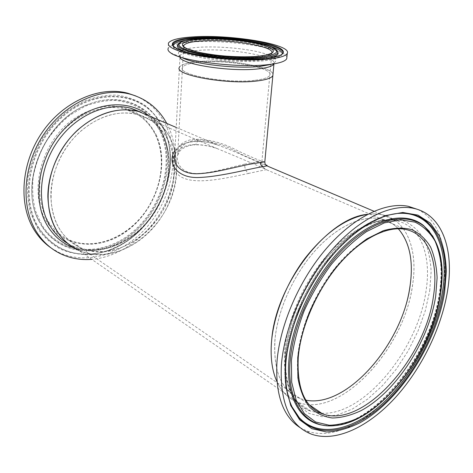 <?xml version="1.0" encoding="UTF-8"?>
<svg xmlns="http://www.w3.org/2000/svg" width="473" height="473" viewBox="0 0 473 473"><rect width="100%" height="100%" fill="white"/><g stroke="black" fill="none" stroke-linecap="round" stroke-linejoin="round"><path stroke-width="0.35" stroke-dasharray="2.37 1.77" d="M244.594 164.196C230.712 167.093 212.247 173.029 198.075 173.473C183.518 174.153 175.79 164.864 177.653 155.25C179.119 147.446 184.683 142.462 194.338 140.304L197.625 139.949C212.282 140.936 226.638 145.625 240.692 154.021C254.977 160.554 262.024 163.203 261.853 161.967C261.256 161.524 256.673 162.032 248.106 163.475L244.594 164.196C244.677 168.536 246.007 171.61 248.579 173.414L266.281 169.647C269.226 170.481 243.625 159.567 217.089 148.552L217.089 148.552C208.835 145.672 200.907 144.371 193.297 144.649C171.977 145.944 166.378 166.579 179.977 176.151C193.717 185.765 225.769 178.226 248.579 173.414M255.266 80.256C263.946 79.18 268.8 77.483 269.835 75.16C273.784 67.538 226.49 59.273 199.168 62.235C189.46 63.175 183.896 64.931 182.477 67.497C176.819 74.722 227.507 83.981 255.266 80.256C263.946 79.18 268.8 77.483 269.835 75.16C273.784 67.538 226.49 59.273 199.168 62.235C189.46 63.175 183.896 64.931 182.477 67.497C176.819 74.722 227.507 83.981 255.266 80.256M183.536 46.449C182.146 52.84 230.93 60.467 257.211 57.576C265.962 56.695 270.84 55.223 271.857 53.159L261.853 161.967C262.296 167.738 263.047 166.313 263.668 167.714L266.281 169.647L381.167 218.928C387.925 220.483 393.637 223.759 398.301 228.749C393.637 223.759 387.925 220.483 381.167 218.928C362.897 214.819 337.651 225.964 315.946 249.774C294.283 273.601 278.23 308.408 275.109 338.154C272.856 370.82 281.287 391 300.414 398.686L305.877 400.17L300.414 398.686L309.176 404.699M50.842 196.141C51.859 221.488 61.756 238.664 80.534 247.675C120 266.317 173.136 220.826 174.17 172.657C175.885 145.672 161.736 121.011 138.021 114.637C118.386 109.878 98.946 115.678 79.712 132.05C62.081 148.215 50.836 173.236 50.842 196.141M264.821 161.837C262.746 161.943 253.83 158.313 238.073 150.946C222.594 142.503 207.446 138.642 192.612 139.375C188.23 140.114 184.553 141.616 181.585 143.869C177.813 146.849 175.53 150.467 174.738 154.712L174.738 154.718M174.963 150.461L178.965 146.352C188.81 140.032 201.882 139.653 218.177 145.211L218.189 145.217C239.042 152.738 260.049 163.865 265.649 164.805M179.959 56.949L180.059 55.66L179.166 54.827L180.455 56.636C174.921 51.995 180.455 48.92 197.058 47.401C214.576 46.017 240.219 47.85 257.619 51.728C276.226 56.246 280.613 60.497 270.775 64.488L273.991 63.057L273.962 63.808C278.089 56.127 227.365 47.602 198.045 50.428C187.586 51.326 181.585 53.071 180.059 55.66L179.433 67.29C180.964 64.535 186.941 62.661 197.359 61.656C224.906 58.741 272.271 66.332 272.986 74.302C272.271 66.332 224.906 58.741 197.359 61.656C186.941 62.661 180.964 64.535 179.433 67.29L174.738 154.712C175.737 152.152 175.246 150.633 180.686 145.991L181.585 143.869M141.072 112.237C151.035 117.635 158.485 125.652 163.427 136.283C175.01 161.571 168.459 196.591 148.587 220.926C128.78 245.268 96.805 256.733 72.032 245.694L78.713 250.323C103.575 261.356 135.704 249.643 155.664 225.018C175.684 200.398 182.383 165.065 170.854 139.582C166.325 129.708 159.596 122.046 150.686 116.606C168.885 128.757 177.511 147.286 176.571 172.196C175.442 222.446 119.976 269.923 78.713 250.323L298.085 402.387C288.92 399.011 281.878 392.099 276.953 381.652C281.878 392.099 288.92 399.011 298.085 402.387C340.867 418.865 405.408 347.247 412.763 283.688C417.854 249.377 406.768 220.028 382.35 214.789C407.572 220.187 418.481 251.281 412.261 286.957C403.321 349.825 340.034 418.528 298.085 402.387L310.767 411.179L320.771 413.213M367.521 214.34C372.807 213.63 377.75 213.778 382.35 214.789C377.75 213.778 372.807 213.63 367.521 214.34M286.88 57.298C285.763 48.086 226.165 39.07 191.281 42.056C183.358 42.647 177.286 43.676 173.059 45.142M172.716 45.266C170.274 46.183 168.766 47.217 168.199 48.382L168.453 43.084M309.46 405.03C300.095 394.387 296.199 378.158 297.777 356.34C300.402 325.862 316.668 288.979 338.934 263.366C361.242 237.759 387.251 225.42 405.71 229.452L381.167 218.928C362.537 214.724 336.628 226.461 314.657 251.21C292.728 275.96 276.989 311.819 274.789 341.677C273.554 372.417 282.097 391.419 300.414 398.686L80.534 247.675C71.878 243.796 64.854 237.541 59.474 228.914C46.129 207.428 48.814 172.592 66.894 146.748C84.904 120.84 115.028 108.098 138.021 114.637C152.087 118.883 162.286 127.793 168.636 141.362C179.728 165.727 173.378 199.624 154.21 223.262C135.101 246.906 104.332 258.152 80.534 247.675L69.093 239.817C60.485 235.932 53.496 229.724 48.116 221.198C34.783 199.955 37.278 165.733 55.051 140.428C72.759 115.063 102.54 102.682 125.41 109.228C139.393 113.473 149.58 122.288 155.972 135.686C167.152 159.738 161.039 193.108 142.119 216.279C123.258 239.462 92.749 250.312 69.093 239.817C92.554 250.187 123.01 239.379 141.906 216.131C160.85 192.907 166.945 159.436 155.759 135.455C149.385 122.14 139.269 113.402 125.41 109.228L217.089 148.552C208.416 145.684 200.789 144.466 194.214 144.904L193.297 144.649M300.142 427.669L307.06 431.063C331.372 439.754 364.027 424.246 390.556 395.582C417.097 366.687 437.087 326.057 443.065 288.832C448.912 252.499 440.298 220.306 417.677 209.433M166.78 123.429L168.837 127.58C179.935 152.383 176.559 185.002 161.252 211.466C145.844 237.866 119.025 257.058 91.756 259.364M135.97 96.025C149.823 102.263 159.992 112.444 166.466 126.563C179.835 156.273 171.983 196.827 148.758 224.852C125.611 252.872 88.179 265.986 59.107 252.547L51.102 247.953M197.625 139.949C197.158 143.136 196.023 144.791 194.214 144.904C187.03 145.087 180.538 149.628 179.935 151.07L177.653 155.25L183.63 46.555M178.965 146.352L180.686 145.991C185.954 140.865 203.154 139.523 218.177 145.211M271.857 53.153L271.987 52.663M170.67 52.87L182.152 57.623M173.378 46.307C176.837 54.058 234.383 62.217 264.774 58.818C274.659 57.812 280.513 56.181 282.334 53.916L281.79 54.909L282.233 54.011M173.207 46.112C171.35 53.975 232.018 63.471 264.372 59.799C274.174 58.794 279.981 57.162 281.79 54.909L278.958 57.304C275.611 58.977 270.331 60.16 263.118 60.851C246.912 62.442 221.417 61.206 202.154 57.848C182.566 53.798 172.976 49.955 173.384 46.319M270.444 46.49C252.517 40.932 217.066 37.657 194.403 39.383L185.895 40.294M186.232 51.995C201.9 57.617 240.349 61.218 261.498 58.965L268.498 58.025M277.787 52.036C273.784 44.616 225.231 37.722 196.809 40.087C186.368 40.873 180.03 42.44 177.807 44.793L179.563 43.977C182.844 42.635 188.236 41.671 195.751 41.08C223.221 38.721 270.532 45.077 277.799 52.16M277.249 50.712C272.271 43.469 224.912 36.894 197.129 39.17C186.77 39.939 180.491 41.488 178.291 43.806L177.807 44.793M397.888 213.435L391.053 214.541C369.283 219.425 343.481 238.77 322.834 267.351C302.253 295.98 288.27 332.176 285.793 362.484C284.716 376.49 285.793 388.694 289.021 399.1M390.03 214.624C368.349 219.484 342.677 238.723 322.143 267.144C301.668 295.607 287.773 331.597 285.32 361.744C283.954 380.469 286.301 395.765 292.361 407.637M324.401 425.41L333.098 425.564C378.193 422.466 431.406 353.236 439.813 293.136C443.822 266.725 440.274 246.078 429.177 231.185M333.098 425.564L334.08 425.7C378.968 422.614 432.009 353.573 440.41 293.674C443.993 270.296 441.54 251.24 433.049 236.512M284.586 351.569C283.114 383.893 291.835 403.759 310.767 411.179C292.734 404.9 284.32 385.572 285.538 353.183C288.022 321.463 304.973 282.736 328.268 256.017C351.646 229.198 378.542 216.989 396.48 220.779C377.147 216.551 350.044 229.169 326.896 255.556C303.796 281.943 287.081 320.05 284.586 351.569M321.64 413.26C364.47 415.649 418.546 348.613 426.138 290.15C431.53 255.467 420.775 225.893 396.48 220.779L373.977 211.242M429.732 290.724L431.134 271.579C430.536 259.523 428.225 248.833 424.198 239.515C419.196 231.22 412.627 225.101 404.492 221.163C395.552 218.674 385.578 218.898 374.557 221.849L357.387 230.156C345.639 238.268 334.328 248.709 323.467 261.492C313.185 275.351 304.417 290.321 297.156 306.403C291.025 322.681 287.034 338.473 285.184 353.792L285.503 374.687L289.89 392.082L297.901 405.142L308.904 413.396L322.16 416.678L336.894 415.117L352.344 409.05L367.805 398.97L382.633 385.465L396.262 369.194L408.187 350.842L417.978 331.147L425.262 310.85L429.732 290.724M163.906 128.591C179.137 162.02 165.591 209.421 134.634 235.4C121.23 246.096 105.893 252.83 90.248 254.575C79.86 254.805 69.957 253.002 60.556 249.17C51.658 244.163 44.054 237.298 37.739 228.565L30.733 213.412C27.765 202.018 26.884 189.927 28.078 177.133C30.514 164.261 34.931 151.874 41.322 139.961C48.725 128.674 57.452 118.936 67.503 110.759L83.496 101.352C94.659 97.048 105.674 94.967 116.535 95.12C127.03 96.533 136.537 99.933 145.063 105.319C152.838 111.687 159.117 119.444 163.906 128.591M163.682 129.088C186.179 174.88 148.185 245.842 96.669 253.357C72.292 257.081 52.911 248.721 38.526 228.282C18.938 198.5 28.741 146.051 60.84 117.387C92.702 88.398 135.863 90.361 155.966 116.488L163.682 129.088M39.206 228.347C19.831 198.826 29.35 146.955 60.987 118.291C92.395 89.314 135.243 90.656 155.587 116.157L163.9 129.478C186.315 175.105 148.439 245.842 97.107 253.333L96.09 253.498C72.221 256.786 53.26 248.402 39.206 228.347M41.819 226.271L38.473 220.176C18.63 182.939 45.473 119.734 88.096 104.486L89.356 103.989C119.935 92.069 150.195 105.337 161.624 131.281C176.198 163.019 163.309 208.274 133.776 232.982C104.533 258.039 61.543 257.46 41.819 226.271M160.921 131.275C175.453 162.854 162.623 207.907 133.226 232.491C104.113 257.424 61.319 256.815 41.689 225.775L38.366 219.703C18.624 182.643 45.319 119.793 87.724 104.616C118.522 91.945 149.391 105.071 160.921 131.275M160.181 131.547C174.602 162.842 161.896 207.523 132.736 231.882C103.859 256.597 61.449 255.94 42.02 225.172L35.528 210.982C32.797 200.333 31.998 189.04 33.134 177.115C35.422 165.112 39.543 153.559 45.509 142.456C52.402 131.932 60.526 122.838 69.886 115.187L84.797 106.372C95.215 102.31 105.503 100.323 115.66 100.418C125.487 101.689 134.409 104.823 142.42 109.819C149.734 115.743 155.652 122.986 160.181 131.547M156.143 134.74C169.683 163.741 157.876 205.453 130.684 228.069C103.747 251.027 64.417 250.111 46.608 221.541C28.309 193.333 40.477 143.224 72.434 119.917C85.903 110.481 100.702 105.745 114.726 106.1C123.831 107.223 132.115 110.079 139.57 114.667C146.382 120.124 151.91 126.817 156.143 134.74M141.114 112.249C150.804 117.517 158.094 125.369 162.984 135.804C174.578 160.956 168.063 196.171 148.144 220.619C128.266 245.097 96.403 256.484 72.032 245.694L67.834 243.542M147.736 114.986C154.393 120.243 159.572 126.859 163.268 134.852C174.768 160.01 168.749 194.58 149.586 219.259C130.459 243.92 99.206 256.703 73.758 247.734M176.204 127.42L218.189 145.217M270.775 64.488L280.501 62.389M291.953 406.739C286.047 394.671 283.782 379.435 285.16 361.029C287.637 330.816 301.561 294.945 322.072 266.618C342.659 238.362 368.355 219.194 390.633 214.494M332.614 425.599C376.626 423.022 431.264 353.106 439.5 292.456C443.396 266.358 440.056 246.049 429.478 231.528M307.06 431.063L311.287 434.108M97.107 253.333L96.669 253.357C148.102 245.877 186.191 174.774 163.664 129.04L156.208 116.926M96.09 253.498C148.031 246.693 186.486 175.696 163.942 129.59L155.587 116.157M39.028 221.311C17.891 184.092 45.739 118.522 89.356 103.989M61.2 254.054L59.107 252.547M38.473 220.176L38.366 219.703C18.642 182.554 45.278 119.835 87.724 104.616L88.096 104.486"/><path stroke-width="0.71" d="M305.877 400.17C346.295 408.4 401.453 345.237 409.742 287.897C413.828 262.225 410.014 242.513 398.301 228.749C409.517 241.809 413.491 260.481 410.221 284.758C403.374 342.765 347.129 408.595 305.877 400.17M174.738 154.712L174.732 154.718C172.663 165.107 182.034 174.673 198.648 173.68C214.76 173.012 235.926 166.809 250.134 164.149L264.821 161.837M265.649 164.805C267.127 165.272 267.541 165.621 266.878 165.852L262.97 166.691C252.6 168.021 221.37 176.636 199.435 177.481C176.547 178.723 166.602 162.493 174.963 150.461M179.959 56.949C179.687 64.157 230.93 72.227 258.418 68.869C267.635 67.834 272.809 66.161 273.944 63.855L272.874 75.491C271.78 77.962 266.612 79.777 257.365 80.93C227.667 84.945 173.313 75.012 179.433 67.29C173.313 75.012 227.667 84.945 257.365 80.93C266.612 79.777 271.78 77.962 272.874 75.491L264.815 161.932C265.199 165.775 265.702 164.433 266.878 165.852L373.977 211.242M67.834 243.542C60.781 239.474 54.945 233.751 50.321 226.39C36.356 204.188 38.946 168.205 57.588 141.516C76.159 114.762 107.377 101.642 131.293 108.388L138.69 111.522C114.703 104.775 83.278 118.12 64.517 145.211C45.686 172.231 42.978 208.587 56.955 230.936C62.537 239.829 69.791 246.291 78.713 250.323C59.243 240.928 48.961 223.055 47.868 196.709C47.826 172.822 59.527 146.701 77.903 129.809C97.952 112.71 118.215 106.614 138.69 111.522L176.204 127.42M271.727 339.413C276.12 283.238 328.374 217.219 367.521 214.34C346.342 217.805 325.548 232.409 305.132 258.157C286.224 283.203 273.418 315.674 271.401 343.096C270.385 358.398 272.235 371.246 276.953 381.652C271.839 370.359 270.101 356.275 271.727 339.413M173.059 45.142L172.716 45.266M168.199 48.382C167.537 49.783 168.358 51.279 170.67 52.87C180.721 61.052 237.653 68.201 267.558 64.695C272.933 64.139 277.249 63.37 280.501 62.389C284.066 61.295 286.147 60.041 286.75 58.617L286.88 57.298M191.577 36.995C178.173 37.964 170.463 39.992 168.453 43.084C167.271 47.596 177.966 51.9 200.534 56.003C222.18 59.598 250.329 60.887 268.061 59.149C279.584 57.954 285.988 56.003 287.277 53.295C292.107 44.166 228.506 33.961 191.577 36.995M417.677 209.433L408.317 206.305C385.767 201.669 353.958 216.717 326.666 248.183C299.421 279.632 279.738 324.969 276.953 362.058C275.298 394.819 283.031 416.689 300.142 427.669M281.382 364.985C279.732 402.588 289.701 425.629 311.287 434.108C335.558 442.722 368.219 427.03 394.789 398.189C421.378 369.117 441.457 328.309 447.541 290.954C454.399 249.709 442.273 213.979 413.118 208.244C390.615 203.644 358.782 218.833 331.407 250.507C304.08 282.162 284.267 327.754 281.382 364.985M91.756 259.364C80.954 260.215 70.773 258.447 61.2 254.054C51.326 249.413 43.209 242.188 36.853 232.391C20.28 206.813 22.769 164.876 44.326 133.557C65.794 102.156 102.198 86.665 130.128 94.174C146.464 98.804 158.68 108.553 166.78 123.429M51.102 247.953C44.693 243.542 39.247 237.86 34.777 230.913C18.211 205.388 20.664 163.593 42.15 132.399C63.548 101.127 99.874 85.714 127.769 93.222L135.97 96.025M262.97 166.691C261.167 165.928 260.357 164.503 260.534 162.416M271.987 52.663C273.447 45.946 227.188 38.721 200.481 41.027C190.708 41.784 185.109 43.297 183.69 45.568L183.536 46.449M199.695 39.348C181.112 40.613 176.127 45.692 191.648 50.481C206.878 55.294 239.509 58.179 258.364 56.34C277.054 53.733 278.201 49.872 261.817 44.74C246.072 40.424 218.088 38.011 199.695 39.348M182.152 57.623C193.51 64.139 236.79 69.111 260.026 66.403L270.775 64.488M193.729 37.621C171.12 39.111 164.421 45.248 183.282 51.161C201.788 57.115 242.365 60.715 265.448 58.392C288.802 56.157 288.595 49.322 269.036 44.155C249.762 38.94 216.126 36.043 193.729 37.621M185.895 40.294C178.049 41.488 173.822 43.238 173.219 45.544L172.828 44.497L172.669 44.976C171.664 44.663 175.223 49.192 186.315 52.018C205.761 57.499 243.565 60.556 265.312 58.374C277.669 57.369 283.067 53.94 281.784 54.401L282.334 53.916C289.748 45.467 229.222 35.363 194.208 38.319C181.029 39.306 173.904 41.364 172.828 44.497L173.378 46.307M282.233 54.011C282.535 51.498 278.609 48.991 270.444 46.49M268.498 58.025C274.659 56.855 277.876 55.329 278.159 53.437L277.787 52.036M278.159 53.425L277.817 52.355C275.824 42.399 226.934 37.03 197.584 38.751C188.153 39.111 181.727 40.796 178.291 43.806C176.198 47.619 184.636 51.321 203.603 54.921C221.802 58.078 245.995 59.273 261.285 57.807C271.845 56.719 277.355 54.903 277.817 52.355L277.249 50.712M177.795 44.805C176.116 47.034 178.924 49.428 186.232 51.995M197.679 38.762C177.742 40.11 172.202 45.544 188.851 50.706C205.187 55.903 240.455 59.024 260.729 57.026C280.755 54.2 281.932 50.037 264.259 44.545C247.326 39.921 217.42 37.343 197.679 38.762M173.384 46.319L173.219 45.544L173.207 46.112M285.509 363.146L285.858 386.37L290.747 405.562L299.651 419.829L311.831 428.674L326.459 431.973C337.125 431.536 348.181 428.526 359.616 422.951C399.975 400.755 436.473 343.481 444.62 292.255L446.358 271.165C445.856 257.862 443.479 246.037 439.234 235.69L430.306 223.114L418.008 215.132L402.765 212.472L385.205 215.635L366.214 224.799C353.16 233.816 340.566 245.481 328.422 259.789C316.916 275.321 307.089 292.107 298.942 310.152C292.06 328.392 287.578 346.059 285.509 363.146M289.021 399.1C291.474 406.869 294.939 413.266 299.427 418.28C319.121 439.831 354.247 431.358 383.94 403.871C413.727 376.218 437.164 332.188 443.573 292.267C451.875 244.198 431.287 205.288 391.053 214.541C369.537 219.389 343.676 238.717 322.988 267.399C302.353 296.11 288.329 332.448 285.858 362.785C284.243 387.842 288.767 406.337 299.427 418.28L299.261 417.683C319.015 438.743 353.893 430.14 383.337 402.795C412.882 375.272 436.088 331.585 442.421 291.977C449.912 247.527 433.12 210.597 397.888 213.435M429.177 231.185L423.158 225.243C405.314 211.064 373.924 217.615 344.474 245.984C315.059 274.251 291.977 321.729 288.932 360.142C285.621 398.124 301.236 423.063 324.401 425.41M290.18 360.532C286.378 403.238 306.64 428.579 334.08 425.7C379.423 422.596 432.062 353.739 440.54 293.964C445.182 263.195 439.736 240.651 424.192 226.331C406.538 211.939 375.249 218.272 345.804 246.522C316.39 274.671 293.248 322.143 290.18 360.532M291.433 360.509L291.681 382.19L296.145 400.176L304.364 413.615L315.668 422.017L329.303 425.251C339.265 424.925 349.612 422.182 360.349 417.02C398.254 396.421 432.789 342.363 440.339 294.159L441.924 274.352C441.41 261.871 439.127 250.808 435.089 241.159C430.034 232.562 423.359 226.224 415.052 222.144L400.737 219.803L384.307 222.901L366.587 231.575C354.431 240.042 342.712 250.95 331.425 264.295C320.735 278.763 311.601 294.389 304.021 311.169C297.606 328.132 293.408 344.581 291.433 360.509M297.742 357.694L297.889 377.732C299.923 389.634 303.767 399.372 309.413 406.951C315.923 413.118 323.573 416.802 332.359 417.996C341.577 417.795 351.167 415.324 361.141 410.594C396.398 391.691 428.763 341.145 435.686 296.234L437.105 277.805C436.579 266.222 434.415 255.976 430.601 247.072C425.854 239.167 419.61 233.366 411.865 229.683C403.357 227.401 393.849 227.726 383.349 230.664L366.989 238.794C355.785 246.67 344.994 256.768 334.618 269.084C324.797 282.422 316.39 296.808 309.413 312.245C303.495 327.86 299.604 343.008 297.742 357.694M309.46 405.03C313.209 409.175 317.566 412.125 322.539 413.875C363.087 428.97 425.558 358.108 433.481 296.057C438.814 262.61 428.739 234.277 405.71 229.452C387.972 225.651 362.07 237.777 339.638 263.603C317.271 289.381 300.887 326.583 298.268 357.162C296.737 388.558 304.831 407.466 322.539 413.875L309.176 404.699M320.771 413.213L321.64 413.26M433.049 236.512L423.501 225.52M292.361 407.637L298.901 417.287M141.114 112.249L131.293 108.388L141.072 112.237M73.758 247.734C63.08 243.879 54.484 236.837 47.95 226.614C31.555 200.984 37.875 157.355 63.264 130.093C88.492 102.635 125.883 97.485 147.736 114.986M271.857 53.153L270.775 53.644C271.508 54.011 267.304 54.903 258.169 56.311C247.485 57.127 235.217 56.937 221.376 55.737C212.614 54.773 204.732 53.544 197.726 52.054L186.912 48.648C184.074 47.217 182.868 46.153 183.288 45.449L183.69 45.568M277.799 52.16L278.159 53.437M286.75 58.617L287.277 53.295M183.63 46.555L183.684 45.574M429.478 231.528L423.158 225.243M408.317 206.305L413.118 208.244M299.261 417.683L291.953 406.739M130.128 94.174L127.769 93.222"/></g></svg>
